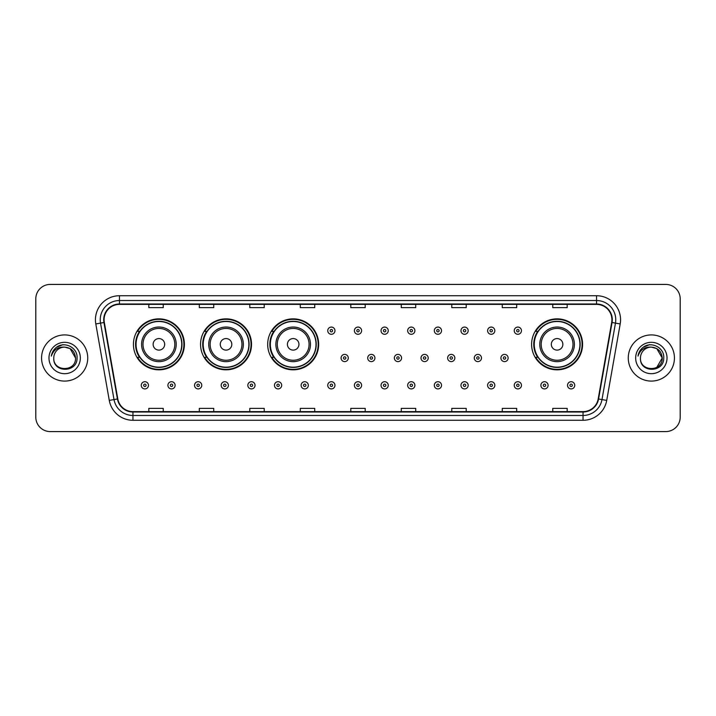 <?xml version="1.0" encoding="UTF-8"?>
<svg xmlns="http://www.w3.org/2000/svg" width="716" height="716" viewBox="0 0 716 716"><rect width="100%" height="100%" fill="white"/><g stroke="black" fill="none" stroke-linecap="round" stroke-linejoin="round"><path stroke-width="1.07" d="M531.603 344.342A25.49 25.49 0 0 0 557.093 369.832A25.49 25.49 0 0 0 582.582 344.342A25.49 25.49 0 0 0 557.093 318.853A25.49 25.49 0 0 0 531.603 344.342M267.686 344.342A25.49 25.49 0 0 0 293.175 369.832A25.49 25.49 0 0 0 318.665 344.342A25.49 25.49 0 0 0 293.175 318.853A25.49 25.49 0 0 0 267.686 344.342M200.552 344.342A25.49 25.49 0 0 0 226.041 369.832A25.49 25.49 0 0 0 251.531 344.342A25.49 25.49 0 0 0 226.041 318.853A25.49 25.49 0 0 0 200.552 344.342M133.418 344.342A25.49 25.49 0 0 0 158.907 369.832A25.49 25.49 0 0 0 184.397 344.342A25.49 25.49 0 0 0 158.907 318.853A25.49 25.49 0 0 0 133.418 344.342M139.531 357.329A23.324 23.324 0 0 1 139.531 331.356M206.664 357.329A23.324 23.324 0 0 1 206.664 331.356M273.798 357.329A23.324 23.324 0 0 1 273.798 331.356M537.716 357.329A23.324 23.324 0 0 1 537.716 331.356M35.8 298.849L35.8 417.151A14.427 14.427 0 0 0 50.227 431.578L665.773 431.578A14.427 14.427 0 0 0 680.2 417.151L680.2 298.849A14.427 14.427 0 0 0 665.773 284.422L50.227 284.422A14.427 14.427 0 0 0 35.8 298.849L35.8 417.151M41.573 358A23.082 23.082 0 0 0 64.655 381.082A23.082 23.082 0 0 0 87.737 358A23.082 23.082 0 0 0 64.655 334.918A23.082 23.082 0 0 0 41.573 358A23.082 23.082 0 0 0 64.655 381.082A23.082 23.082 0 0 0 87.737 358A23.082 23.082 0 0 0 64.655 334.918A23.082 23.082 0 0 0 41.573 358M628.263 358A23.082 23.082 0 0 0 651.345 381.082A23.082 23.082 0 0 0 674.427 358A23.082 23.082 0 0 0 651.345 334.918A23.082 23.082 0 0 0 628.263 358A23.082 23.082 0 0 0 651.345 381.082A23.082 23.082 0 0 0 674.427 358A23.082 23.082 0 0 0 651.345 334.918A23.082 23.082 0 0 0 628.263 358M104.088 319.766A15.385 15.385 0 0 1 119.474 304.381L596.526 304.381A15.385 15.385 0 0 1 611.679 322.442L598.2 398.901A15.385 15.385 0 0 1 583.039 411.619L132.961 411.619A15.385 15.385 0 0 1 117.8 398.901L104.321 322.442A15.385 15.385 0 0 1 104.088 319.766M103.704 319.766A15.77 15.77 0 0 0 103.945 322.504L117.424 398.973A15.77 15.77 0 0 0 132.961 412.004L583.039 412.004A15.77 15.77 0 0 0 598.576 398.973L612.055 322.504A15.77 15.77 0 0 0 596.526 303.996L119.474 303.996A15.77 15.77 0 0 0 103.704 319.766M95.801 323.945A24.049 24.049 0 0 1 119.474 295.726L596.526 295.726A24.049 24.049 0 0 1 620.199 323.945L606.721 400.405A24.049 24.049 0 0 1 583.039 420.274L132.961 420.274A24.049 24.049 0 0 1 109.279 400.405L95.801 323.945L100.535 323.113A19.234 19.234 0 0 1 119.474 300.532L596.526 300.532A19.234 19.234 0 0 1 615.465 323.113L601.986 399.573A19.234 19.234 0 0 1 583.039 415.468L132.961 415.468A19.234 19.234 0 0 1 114.014 399.573L100.535 323.113A19.234 19.234 0 0 1 100.24 319.766M665.773 284.422L50.227 284.422M50.227 431.578L665.773 431.578M680.2 417.151L680.2 298.849M350.786 304.381L350.786 307.638L365.214 307.638L365.214 304.381M300.29 304.381L300.29 307.638L314.718 307.638L314.718 304.381M249.795 304.381L249.795 307.638L264.222 307.638L264.222 304.381M199.308 304.381L199.308 307.638L213.735 307.638L213.735 304.381M148.812 304.381L148.812 307.638L163.239 307.638L163.239 304.381M401.282 304.381L401.282 307.638L415.71 307.638L415.71 304.381M451.778 304.381L451.778 307.638L466.205 307.638L466.205 304.381M502.265 304.381L502.265 307.638L516.692 307.638L516.692 304.381M552.761 304.381L552.761 307.638L567.188 307.638L567.188 304.381M365.214 411.619L365.214 408.362L350.786 408.362L350.786 411.619M314.718 411.619L314.718 408.362L300.29 408.362L300.29 411.619M264.222 411.619L264.222 408.362L249.795 408.362L249.795 411.619M213.735 411.619L213.735 408.362L199.308 408.362L199.308 411.619M163.239 411.619L163.239 408.362L148.812 408.362L148.812 411.619M415.71 411.619L415.71 408.362L401.282 408.362L401.282 411.619M466.205 411.619L466.205 408.362L451.778 408.362L451.778 411.619M516.692 411.619L516.692 408.362L502.265 408.362L502.265 411.619M567.188 411.619L567.188 408.362L552.761 408.362L552.761 411.619M75.529 358C76.191 372.025 53.118 372.025 53.781 358C52.769 373.197 77.534 372.848 77.051 358C77.892 347.6 64.386 340.87 56.394 347.358C53.566 349.623 51.874 352.532 51.319 356.094C53.557 349.721 57.996 346.732 64.655 347.126L70.087 348.585L75.529 358C76.191 372.025 53.118 372.025 53.781 358C53.118 372.025 76.191 372.025 75.529 358C76.191 372.025 53.118 372.025 53.781 358C53.118 372.025 76.191 372.025 75.529 358L70.087 348.585L64.655 347.126L70.087 348.585L75.529 358C74.876 351.395 71.26 347.77 64.655 347.126A10.874 10.874 0 0 0 53.781 358M48.974 358A15.68 15.68 0 0 0 64.655 373.68A15.68 15.68 0 0 0 80.335 358A15.68 15.68 0 0 0 64.655 342.32A15.68 15.68 0 0 0 48.974 358M56.385 347.358L62.936 344.638M164.68 344.342A5.773 5.773 0 0 0 158.907 338.57A5.773 5.773 0 0 0 153.135 344.342A5.773 5.773 0 0 0 158.907 350.115A5.773 5.773 0 0 0 164.68 344.342M176.226 344.342A17.309 17.309 0 0 0 158.907 327.033A17.309 17.309 0 0 0 141.598 344.342A17.309 17.309 0 0 0 158.907 361.652A17.309 17.309 0 0 0 176.226 344.342A17.309 17.309 0 0 1 158.907 361.652A17.309 17.309 0 0 1 141.598 344.342M181.748 344.342A22.84 22.84 0 0 0 158.907 321.502A22.84 22.84 0 0 0 136.067 344.342A22.84 22.84 0 0 0 158.907 367.183A22.84 22.84 0 0 0 181.748 344.342M183.914 344.342A25.006 25.006 0 0 1 137.535 357.329L139.853 357.329A23.055 23.055 0 0 0 181.962 344.396A23.055 23.055 0 0 0 139.853 331.356L137.535 331.356A25.006 25.006 0 0 1 183.914 344.342M231.814 344.342A5.773 5.773 0 0 0 226.041 338.57A5.773 5.773 0 0 0 220.268 344.342A5.773 5.773 0 0 0 226.041 350.115A5.773 5.773 0 0 0 231.814 344.342M243.35 344.342A17.309 17.309 0 0 0 226.041 327.033A17.309 17.309 0 0 0 208.732 344.342A17.309 17.309 0 0 0 226.041 361.652A17.309 17.309 0 0 0 243.35 344.342A17.309 17.309 0 0 1 226.041 361.652A17.309 17.309 0 0 1 208.732 344.342M248.882 344.342A22.84 22.84 0 0 0 226.041 321.502A22.84 22.84 0 0 0 203.201 344.342A22.84 22.84 0 0 0 226.041 367.183A22.84 22.84 0 0 0 248.882 344.342M251.048 344.342A25.006 25.006 0 0 1 204.669 357.329L206.987 357.329A23.055 23.055 0 0 0 249.096 344.396A23.055 23.055 0 0 0 206.987 331.356L204.669 331.356A25.006 25.006 0 0 1 251.048 344.342M298.948 344.342A5.773 5.773 0 0 0 293.175 338.57A5.773 5.773 0 0 0 287.402 344.342A5.773 5.773 0 0 0 293.175 350.115A5.773 5.773 0 0 0 298.948 344.342M310.484 344.342A17.309 17.309 0 0 0 293.175 327.033A17.309 17.309 0 0 0 275.866 344.342A17.309 17.309 0 0 0 293.175 361.652A17.309 17.309 0 0 0 310.484 344.342A17.309 17.309 0 0 1 293.175 361.652A17.309 17.309 0 0 1 275.866 344.342M316.016 344.342A22.84 22.84 0 0 0 293.175 321.502A22.84 22.84 0 0 0 270.335 344.342A22.84 22.84 0 0 0 293.175 367.183A22.84 22.84 0 0 0 316.016 344.342M318.181 344.342A25.006 25.006 0 0 1 271.803 357.329L274.121 357.329A23.055 23.055 0 0 0 316.23 344.396A23.055 23.055 0 0 0 274.121 331.356L271.803 331.356A25.006 25.006 0 0 1 318.181 344.342M562.865 344.342A5.773 5.773 0 0 0 557.093 338.57A5.773 5.773 0 0 0 551.32 344.342A5.773 5.773 0 0 0 557.093 350.115A5.773 5.773 0 0 0 562.865 344.342M574.402 344.342A17.309 17.309 0 0 0 557.093 327.033A17.309 17.309 0 0 0 539.774 344.342A17.309 17.309 0 0 0 557.093 361.652A17.309 17.309 0 0 0 574.402 344.342A17.309 17.309 0 0 1 557.093 361.652A17.309 17.309 0 0 1 539.774 344.342M579.933 344.342A22.84 22.84 0 0 0 557.093 321.502A22.84 22.84 0 0 0 534.252 344.342A22.84 22.84 0 0 0 557.093 367.183A22.84 22.84 0 0 0 579.933 344.342M582.099 344.342A25.006 25.006 0 0 1 535.72 357.329L538.038 357.329A23.055 23.055 0 0 0 580.148 344.396A23.055 23.055 0 0 0 538.038 331.356L535.72 331.356A25.006 25.006 0 0 1 582.099 344.342M651.345 347.126C657.95 347.77 661.575 351.395 662.219 358L656.778 367.415L662.219 358C662.882 372.025 639.809 372.025 640.471 358C639.46 373.197 664.233 372.848 663.741 358C664.582 347.6 651.077 340.87 643.084 347.358C640.256 349.623 638.565 352.532 638.01 356.094C640.247 349.721 644.695 346.732 651.345 347.126L656.778 348.585L662.219 358C662.882 372.025 639.809 372.025 640.471 358C639.809 372.025 662.882 372.025 662.219 358L656.778 348.585L651.345 347.126L656.778 348.585L662.219 358L656.778 348.585L651.345 347.126A10.874 10.874 0 0 0 640.471 358M635.665 358A15.68 15.68 0 0 0 651.345 373.68A15.68 15.68 0 0 0 667.026 358A15.68 15.68 0 0 0 651.345 342.32A15.68 15.68 0 0 0 635.665 358M643.075 347.358L649.627 344.638M334.963 330.685A3.607 3.607 0 0 1 331.356 334.291A3.607 3.607 0 0 1 327.749 330.685A3.607 3.607 0 0 1 331.356 327.078A3.607 3.607 0 0 1 334.963 330.685A3.607 3.607 0 0 0 331.356 327.078A3.607 3.607 0 0 0 327.749 330.685M361.607 330.685A3.607 3.607 0 0 1 358 334.291A3.607 3.607 0 0 1 354.393 330.685A3.607 3.607 0 0 1 358 327.078A3.607 3.607 0 0 1 361.607 330.685A3.607 3.607 0 0 0 358 327.078A3.607 3.607 0 0 0 354.393 330.685M388.251 330.685A3.607 3.607 0 0 1 384.644 334.291A3.607 3.607 0 0 1 381.037 330.685A3.607 3.607 0 0 1 384.644 327.078A3.607 3.607 0 0 1 388.251 330.685A3.607 3.607 0 0 0 384.644 327.078A3.607 3.607 0 0 0 381.037 330.685M414.886 330.685A3.607 3.607 0 0 1 411.279 334.291A3.607 3.607 0 0 1 407.673 330.685A3.607 3.607 0 0 1 411.279 327.078A3.607 3.607 0 0 1 414.886 330.685A3.607 3.607 0 0 0 411.279 327.078A3.607 3.607 0 0 0 407.673 330.685M441.53 330.685A3.607 3.607 0 0 1 437.924 334.291A3.607 3.607 0 0 1 434.317 330.685A3.607 3.607 0 0 1 437.924 327.078A3.607 3.607 0 0 1 441.53 330.685A3.607 3.607 0 0 0 437.924 327.078A3.607 3.607 0 0 0 434.317 330.685M468.175 330.685A3.607 3.607 0 0 1 464.568 334.291A3.607 3.607 0 0 1 460.961 330.685A3.607 3.607 0 0 1 464.568 327.078A3.607 3.607 0 0 1 468.175 330.685A3.607 3.607 0 0 0 464.568 327.078A3.607 3.607 0 0 0 460.961 330.685M494.819 330.685A3.607 3.607 0 0 1 491.212 334.291A3.607 3.607 0 0 1 487.605 330.685A3.607 3.607 0 0 1 491.212 327.078A3.607 3.607 0 0 1 494.819 330.685A3.607 3.607 0 0 0 491.212 327.078A3.607 3.607 0 0 0 487.605 330.685M521.454 330.685A3.607 3.607 0 0 1 517.847 334.291A3.607 3.607 0 0 1 514.24 330.685A3.607 3.607 0 0 1 517.847 327.078A3.607 3.607 0 0 1 521.454 330.685A3.607 3.607 0 0 0 517.847 327.078A3.607 3.607 0 0 0 514.24 330.685M341.076 358A3.607 3.607 0 0 1 344.682 354.393A3.607 3.607 0 0 1 348.289 358A3.607 3.607 0 0 1 344.682 361.607A3.607 3.607 0 0 1 341.076 358A3.607 3.607 0 0 0 344.682 361.607A3.607 3.607 0 0 0 348.289 358M367.711 358A3.607 3.607 0 0 1 371.318 354.393A3.607 3.607 0 0 1 374.924 358A3.607 3.607 0 0 1 371.318 361.607A3.607 3.607 0 0 1 367.711 358A3.607 3.607 0 0 0 371.318 361.607A3.607 3.607 0 0 0 374.924 358M394.355 358A3.607 3.607 0 0 1 397.962 354.393A3.607 3.607 0 0 1 401.569 358A3.607 3.607 0 0 1 397.962 361.607A3.607 3.607 0 0 1 394.355 358A3.607 3.607 0 0 0 397.962 361.607A3.607 3.607 0 0 0 401.569 358M420.999 358A3.607 3.607 0 0 1 424.606 354.393A3.607 3.607 0 0 1 428.213 358A3.607 3.607 0 0 1 424.606 361.607A3.607 3.607 0 0 1 420.999 358A3.607 3.607 0 0 0 424.606 361.607A3.607 3.607 0 0 0 428.213 358M447.643 358A3.607 3.607 0 0 1 451.25 354.393A3.607 3.607 0 0 1 454.848 358A3.607 3.607 0 0 1 451.25 361.607A3.607 3.607 0 0 1 447.643 358A3.607 3.607 0 0 0 451.25 361.607A3.607 3.607 0 0 0 454.848 358M474.278 358A3.607 3.607 0 0 1 477.885 354.393A3.607 3.607 0 0 1 481.492 358A3.607 3.607 0 0 1 477.885 361.607A3.607 3.607 0 0 1 474.278 358A3.607 3.607 0 0 0 477.885 361.607A3.607 3.607 0 0 0 481.492 358M500.923 358A3.607 3.607 0 0 1 504.529 354.393A3.607 3.607 0 0 1 508.136 358A3.607 3.607 0 0 1 504.529 361.607A3.607 3.607 0 0 1 500.923 358A3.607 3.607 0 0 0 504.529 361.607A3.607 3.607 0 0 0 508.136 358M141.258 385.315A3.607 3.607 0 0 1 144.865 381.709A3.607 3.607 0 0 1 148.472 385.315A3.607 3.607 0 0 1 144.865 388.922A3.607 3.607 0 0 1 141.258 385.315A3.607 3.607 0 0 0 144.865 388.922A3.607 3.607 0 0 0 148.472 385.315M167.902 385.315A3.607 3.607 0 0 1 171.509 381.709A3.607 3.607 0 0 1 175.116 385.315A3.607 3.607 0 0 1 171.509 388.922A3.607 3.607 0 0 1 167.902 385.315A3.607 3.607 0 0 0 171.509 388.922A3.607 3.607 0 0 0 175.116 385.315M194.546 385.315A3.607 3.607 0 0 1 198.153 381.709A3.607 3.607 0 0 1 201.76 385.315A3.607 3.607 0 0 1 198.153 388.922A3.607 3.607 0 0 1 194.546 385.315A3.607 3.607 0 0 0 198.153 388.922A3.607 3.607 0 0 0 201.76 385.315M221.181 385.315A3.607 3.607 0 0 1 224.788 381.709A3.607 3.607 0 0 1 228.395 385.315A3.607 3.607 0 0 1 224.788 388.922A3.607 3.607 0 0 1 221.181 385.315A3.607 3.607 0 0 0 224.788 388.922A3.607 3.607 0 0 0 228.395 385.315M247.825 385.315A3.607 3.607 0 0 1 251.432 381.709A3.607 3.607 0 0 1 255.039 385.315A3.607 3.607 0 0 1 251.432 388.922A3.607 3.607 0 0 1 247.825 385.315A3.607 3.607 0 0 0 251.432 388.922A3.607 3.607 0 0 0 255.039 385.315M274.47 385.315A3.607 3.607 0 0 1 278.077 381.709A3.607 3.607 0 0 1 281.683 385.315A3.607 3.607 0 0 1 278.077 388.922A3.607 3.607 0 0 1 274.47 385.315A3.607 3.607 0 0 0 278.077 388.922A3.607 3.607 0 0 0 281.683 385.315M301.114 385.315A3.607 3.607 0 0 1 304.721 381.709A3.607 3.607 0 0 1 308.327 385.315A3.607 3.607 0 0 1 304.721 388.922A3.607 3.607 0 0 1 301.114 385.315A3.607 3.607 0 0 0 304.721 388.922A3.607 3.607 0 0 0 308.327 385.315M327.749 385.315A3.607 3.607 0 0 1 331.356 381.709A3.607 3.607 0 0 1 334.963 385.315A3.607 3.607 0 0 1 331.356 388.922A3.607 3.607 0 0 1 327.749 385.315A3.607 3.607 0 0 0 331.356 388.922A3.607 3.607 0 0 0 334.963 385.315M354.393 385.315A3.607 3.607 0 0 1 358 381.709A3.607 3.607 0 0 1 361.607 385.315A3.607 3.607 0 0 1 358 388.922A3.607 3.607 0 0 1 354.393 385.315A3.607 3.607 0 0 0 358 388.922A3.607 3.607 0 0 0 361.607 385.315M381.037 385.315A3.607 3.607 0 0 1 384.644 381.709A3.607 3.607 0 0 1 388.251 385.315A3.607 3.607 0 0 1 384.644 388.922A3.607 3.607 0 0 1 381.037 385.315A3.607 3.607 0 0 0 384.644 388.922A3.607 3.607 0 0 0 388.251 385.315M407.673 385.315A3.607 3.607 0 0 1 411.279 381.709A3.607 3.607 0 0 1 414.886 385.315A3.607 3.607 0 0 1 411.279 388.922A3.607 3.607 0 0 1 407.673 385.315A3.607 3.607 0 0 0 411.279 388.922A3.607 3.607 0 0 0 414.886 385.315M434.317 385.315A3.607 3.607 0 0 1 437.924 381.709A3.607 3.607 0 0 1 441.53 385.315A3.607 3.607 0 0 1 437.924 388.922A3.607 3.607 0 0 1 434.317 385.315A3.607 3.607 0 0 0 437.924 388.922A3.607 3.607 0 0 0 441.53 385.315M460.961 385.315A3.607 3.607 0 0 1 464.568 381.709A3.607 3.607 0 0 1 468.175 385.315A3.607 3.607 0 0 1 464.568 388.922A3.607 3.607 0 0 1 460.961 385.315A3.607 3.607 0 0 0 464.568 388.922A3.607 3.607 0 0 0 468.175 385.315M487.605 385.315A3.607 3.607 0 0 1 491.212 381.709A3.607 3.607 0 0 1 494.819 385.315A3.607 3.607 0 0 1 491.212 388.922A3.607 3.607 0 0 1 487.605 385.315A3.607 3.607 0 0 0 491.212 388.922A3.607 3.607 0 0 0 494.819 385.315M514.24 385.315A3.607 3.607 0 0 1 517.847 381.709A3.607 3.607 0 0 1 521.454 385.315A3.607 3.607 0 0 1 517.847 388.922A3.607 3.607 0 0 1 514.24 385.315A3.607 3.607 0 0 0 517.847 388.922A3.607 3.607 0 0 0 521.454 385.315M540.884 385.315A3.607 3.607 0 0 1 544.491 381.709A3.607 3.607 0 0 1 548.098 385.315A3.607 3.607 0 0 1 544.491 388.922A3.607 3.607 0 0 1 540.884 385.315A3.607 3.607 0 0 0 544.491 388.922A3.607 3.607 0 0 0 548.098 385.315M567.528 385.315A3.607 3.607 0 0 1 571.135 381.709A3.607 3.607 0 0 1 574.742 385.315A3.607 3.607 0 0 1 571.135 388.922A3.607 3.607 0 0 1 567.528 385.315A3.607 3.607 0 0 0 571.135 388.922A3.607 3.607 0 0 0 574.742 385.315M596.526 295.726L596.526 303.996M100.535 323.113L103.945 322.504M132.961 420.274L132.961 412.004M583.039 412.004L583.039 420.274M598.576 398.973L606.721 400.405M109.279 400.405L117.424 398.973M612.055 322.504L620.199 323.945M119.474 295.726L119.474 303.996M174.811 344.342A15.904 15.904 0 0 0 158.907 328.438A15.904 15.904 0 0 0 143.003 344.342A15.904 15.904 0 0 0 158.907 360.246A15.904 15.904 0 0 0 174.811 344.342M241.945 344.342A15.904 15.904 0 0 0 226.041 328.438A15.904 15.904 0 0 0 210.137 344.342A15.904 15.904 0 0 0 226.041 360.246A15.904 15.904 0 0 0 241.945 344.342M309.079 344.342A15.904 15.904 0 0 0 293.175 328.438A15.904 15.904 0 0 0 277.271 344.342A15.904 15.904 0 0 0 293.175 360.246A15.904 15.904 0 0 0 309.079 344.342M572.997 344.342A15.904 15.904 0 0 0 557.093 328.438A15.904 15.904 0 0 0 541.189 344.342A15.904 15.904 0 0 0 557.093 360.246A15.904 15.904 0 0 0 572.997 344.342M330.157 330.685A1.199 1.199 0 0 0 331.356 331.884A1.199 1.199 0 0 0 332.564 330.685A1.199 1.199 0 0 0 331.356 329.485A1.199 1.199 0 0 0 330.157 330.685M356.801 330.685A1.199 1.199 0 0 0 358 331.884A1.199 1.199 0 0 0 359.199 330.685A1.199 1.199 0 0 0 358 329.485A1.199 1.199 0 0 0 356.801 330.685M383.436 330.685A1.199 1.199 0 0 0 384.644 331.884A1.199 1.199 0 0 0 385.843 330.685A1.199 1.199 0 0 0 384.644 329.485A1.199 1.199 0 0 0 383.436 330.685M410.08 330.685A1.199 1.199 0 0 0 411.279 331.884A1.199 1.199 0 0 0 412.488 330.685A1.199 1.199 0 0 0 411.279 329.485A1.199 1.199 0 0 0 410.08 330.685M436.724 330.685A1.199 1.199 0 0 0 437.924 331.884A1.199 1.199 0 0 0 439.123 330.685A1.199 1.199 0 0 0 437.924 329.485A1.199 1.199 0 0 0 436.724 330.685M463.368 330.685A1.199 1.199 0 0 0 464.568 331.884A1.199 1.199 0 0 0 465.767 330.685A1.199 1.199 0 0 0 464.568 329.485A1.199 1.199 0 0 0 463.368 330.685M490.004 330.685A1.199 1.199 0 0 0 491.212 331.884A1.199 1.199 0 0 0 492.411 330.685A1.199 1.199 0 0 0 491.212 329.485A1.199 1.199 0 0 0 490.004 330.685M516.648 330.685A1.199 1.199 0 0 0 517.847 331.884A1.199 1.199 0 0 0 519.055 330.685A1.199 1.199 0 0 0 517.847 329.485A1.199 1.199 0 0 0 516.648 330.685M345.882 358A1.199 1.199 0 0 0 344.682 356.801A1.199 1.199 0 0 0 343.474 358A1.199 1.199 0 0 0 344.682 359.199A1.199 1.199 0 0 0 345.882 358M372.526 358A1.199 1.199 0 0 0 371.318 356.801A1.199 1.199 0 0 0 370.118 358A1.199 1.199 0 0 0 371.318 359.199A1.199 1.199 0 0 0 372.526 358M399.161 358A1.199 1.199 0 0 0 397.962 356.801A1.199 1.199 0 0 0 396.762 358A1.199 1.199 0 0 0 397.962 359.199A1.199 1.199 0 0 0 399.161 358M425.805 358A1.199 1.199 0 0 0 424.606 356.801A1.199 1.199 0 0 0 423.398 358A1.199 1.199 0 0 0 424.606 359.199A1.199 1.199 0 0 0 425.805 358M452.449 358A1.199 1.199 0 0 0 451.25 356.801A1.199 1.199 0 0 0 450.042 358A1.199 1.199 0 0 0 451.25 359.199A1.199 1.199 0 0 0 452.449 358M479.093 358A1.199 1.199 0 0 0 477.885 356.801A1.199 1.199 0 0 0 476.686 358A1.199 1.199 0 0 0 477.885 359.199A1.199 1.199 0 0 0 479.093 358M505.729 358A1.199 1.199 0 0 0 504.529 356.801A1.199 1.199 0 0 0 503.33 358A1.199 1.199 0 0 0 504.529 359.199A1.199 1.199 0 0 0 505.729 358M146.073 385.315A1.199 1.199 0 0 0 144.865 384.116A1.199 1.199 0 0 0 143.665 385.315A1.199 1.199 0 0 0 144.865 386.515A1.199 1.199 0 0 0 146.073 385.315M172.708 385.315A1.199 1.199 0 0 0 171.509 384.116A1.199 1.199 0 0 0 170.31 385.315A1.199 1.199 0 0 0 171.509 386.515A1.199 1.199 0 0 0 172.708 385.315M199.352 385.315A1.199 1.199 0 0 0 198.153 384.116A1.199 1.199 0 0 0 196.945 385.315A1.199 1.199 0 0 0 198.153 386.515A1.199 1.199 0 0 0 199.352 385.315M225.996 385.315A1.199 1.199 0 0 0 224.788 384.116A1.199 1.199 0 0 0 223.589 385.315A1.199 1.199 0 0 0 224.788 386.515A1.199 1.199 0 0 0 225.996 385.315M252.632 385.315A1.199 1.199 0 0 0 251.432 384.116A1.199 1.199 0 0 0 250.233 385.315A1.199 1.199 0 0 0 251.432 386.515A1.199 1.199 0 0 0 252.632 385.315M279.276 385.315A1.199 1.199 0 0 0 278.077 384.116A1.199 1.199 0 0 0 276.877 385.315A1.199 1.199 0 0 0 278.077 386.515A1.199 1.199 0 0 0 279.276 385.315M305.92 385.315A1.199 1.199 0 0 0 304.721 384.116A1.199 1.199 0 0 0 303.512 385.315A1.199 1.199 0 0 0 304.721 386.515A1.199 1.199 0 0 0 305.92 385.315M332.564 385.315A1.199 1.199 0 0 0 331.356 384.116A1.199 1.199 0 0 0 330.157 385.315A1.199 1.199 0 0 0 331.356 386.515A1.199 1.199 0 0 0 332.564 385.315M359.199 385.315A1.199 1.199 0 0 0 358 384.116A1.199 1.199 0 0 0 356.801 385.315A1.199 1.199 0 0 0 358 386.515A1.199 1.199 0 0 0 359.199 385.315M385.843 385.315A1.199 1.199 0 0 0 384.644 384.116A1.199 1.199 0 0 0 383.436 385.315A1.199 1.199 0 0 0 384.644 386.515A1.199 1.199 0 0 0 385.843 385.315M412.488 385.315A1.199 1.199 0 0 0 411.279 384.116A1.199 1.199 0 0 0 410.08 385.315A1.199 1.199 0 0 0 411.279 386.515A1.199 1.199 0 0 0 412.488 385.315M439.123 385.315A1.199 1.199 0 0 0 437.924 384.116A1.199 1.199 0 0 0 436.724 385.315A1.199 1.199 0 0 0 437.924 386.515A1.199 1.199 0 0 0 439.123 385.315M465.767 385.315A1.199 1.199 0 0 0 464.568 384.116A1.199 1.199 0 0 0 463.368 385.315A1.199 1.199 0 0 0 464.568 386.515A1.199 1.199 0 0 0 465.767 385.315M492.411 385.315A1.199 1.199 0 0 0 491.212 384.116A1.199 1.199 0 0 0 490.004 385.315A1.199 1.199 0 0 0 491.212 386.515A1.199 1.199 0 0 0 492.411 385.315M519.055 385.315A1.199 1.199 0 0 0 517.847 384.116A1.199 1.199 0 0 0 516.648 385.315A1.199 1.199 0 0 0 517.847 386.515A1.199 1.199 0 0 0 519.055 385.315M545.69 385.315A1.199 1.199 0 0 0 544.491 384.116A1.199 1.199 0 0 0 543.292 385.315A1.199 1.199 0 0 0 544.491 386.515A1.199 1.199 0 0 0 545.69 385.315M572.335 385.315A1.199 1.199 0 0 0 571.135 384.116A1.199 1.199 0 0 0 569.927 385.315A1.199 1.199 0 0 0 571.135 386.515A1.199 1.199 0 0 0 572.335 385.315"/></g></svg>
